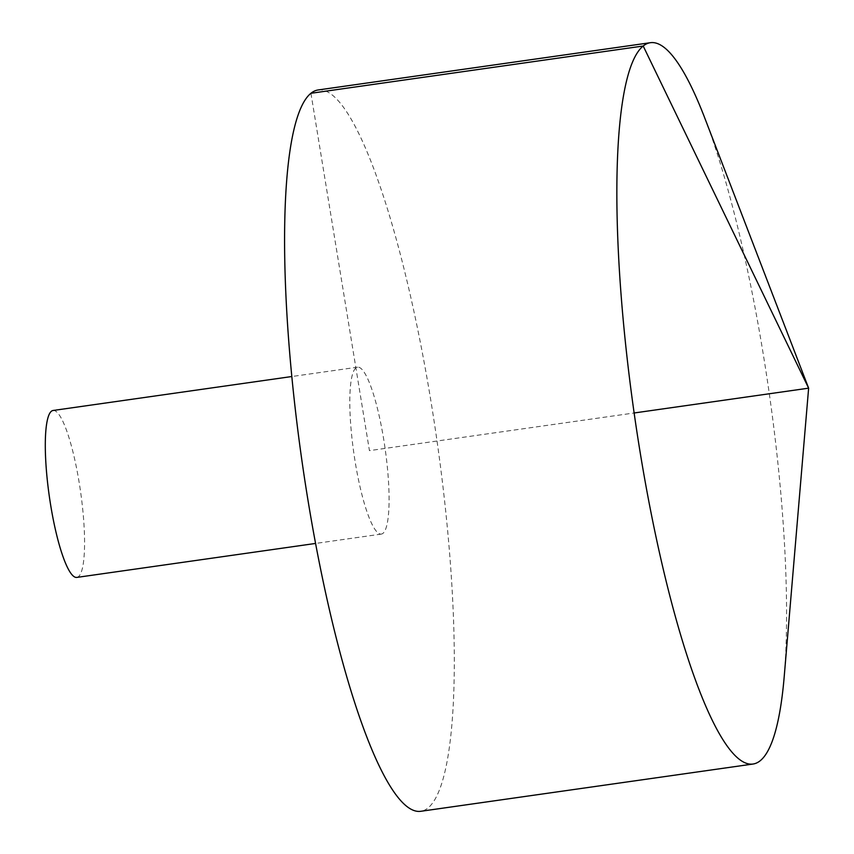 <?xml version="1.0" encoding="UTF-8"?>
<svg xmlns="http://www.w3.org/2000/svg" width="854" height="854" viewBox="0 0 854 854"><rect width="100%" height="100%" fill="white"/><g stroke="black" fill="none" stroke-linecap="round" stroke-linejoin="round"><path stroke-width="0.64" stroke-dasharray="4.27 3.2" d="M704.689 117.831A364.295 68.267 -98.1 0 1 784.196 676.752M318.136 89.969A364.295 68.267 -98.1 0 1 437.024 441.016A364.295 68.267 -98.1 0 1 420.744 811.3M382.987 533.323A84.3 15.799 -98.1 0 1 381.311 534.092A84.3 15.799 -98.1 0 1 355.221 462.142A84.3 15.799 -98.1 0 1 357.57 367.177A84.3 15.799 -98.1 0 1 384.396 443.749A84.3 15.799 -98.1 0 1 382.987 533.323M53.065 410.486A84.3 15.799 -98.1 0 1 80.575 491.723A84.3 15.799 -98.1 0 1 76.807 577.411M310.931 93.289L369.44 450.634L634.138 412.984M357.57 367.177L291.822 376.529M381.311 534.092L315.564 543.443"/><path stroke-width="1.28" d="M640.276 453.122A364.295 68.267 -98.1 0 1 650.417 42.7A364.295 68.267 -98.1 0 1 704.689 117.831L808.631 388.164L784.196 676.752A364.295 68.267 -98.1 0 1 753.025 764.031A364.295 68.267 -98.1 0 1 640.276 453.122M753.025 764.031L420.744 811.3A364.295 68.267 -98.1 0 1 308.006 500.391A364.295 68.267 -98.1 0 1 318.136 89.969L650.417 42.7M315.564 543.443L76.807 577.411A84.3 15.799 -98.1 0 1 50.717 505.461A84.3 15.799 -98.1 0 1 53.065 410.486L291.822 376.529M634.138 412.984L808.631 388.164L643.201 46.02L310.931 93.289"/></g></svg>
